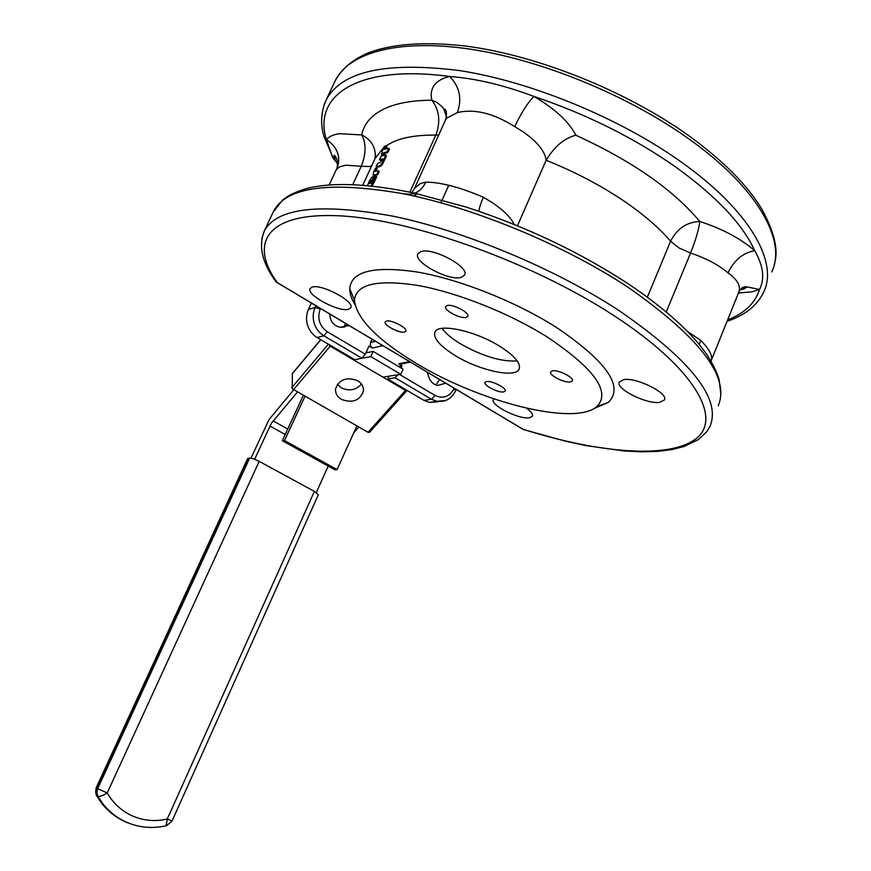 <?xml version="1.0" encoding="UTF-8"?>
<svg xmlns="http://www.w3.org/2000/svg" width="871" height="871" viewBox="0 0 871 871"><rect width="100%" height="100%" fill="white"/><g stroke="black" fill="none" stroke-linecap="round" stroke-linejoin="round"><path stroke-width="1.31" d="M369.957 182.093L369.587 183.705L370.175 182.997L371.264 180.297L369.957 182.093L370.458 182.398M376.653 176.584L375.956 176.138L376.62 177.151L372.113 186.078M367.442 185.61L368.781 182.398C370.567 178.479 372.146 176.519 373.517 176.519L370.959 183.433L375.096 176.214L375.858 176.65L373.659 181.418L374.432 181.919M373.659 181.429L371.013 185.969M377.306 173.547L376.555 174.429L373.038 175.115L373.757 171.587L375.673 168.005L376.283 168.343L375.172 171.391L378.362 170.749L377.306 173.547L378.068 174.048L377.328 174.919L373.474 175.376M379.125 171.249L378.439 170.803L379.092 171.816L378.068 174.048M375.238 170.629L375.978 171.206M376.414 167.863L377.078 168.832L376.022 171.108M385.69 155.071L386.343 156.061L384.024 161.102C382.402 164.771 380.867 166.622 379.429 166.655L376.86 167.254M385.581 155.561L383.262 160.602C381.618 164.238 380.083 166.1 378.645 166.165L376.207 166.285L377.916 163.127L379.876 162.616L382.119 160.275L382.532 158.925L379.397 159.741L381.171 156.061L385.592 155.005L386.343 156.061M382.434 159.611L380.126 160.166M389.413 148.887L388.727 148.44L389.391 149.442L387.628 152.534L383.85 154.058M388.629 148.941L386.866 152.044L383.697 152.741L381.661 154.798L382.413 149.964L383.73 147.537L383.654 149.681L386.234 146.263L385.287 149.148L388.651 148.386L389.391 149.442M386.31 146.306L387.029 146.742L386.223 148.908M383.806 154.156L382.38 155.223M384.372 147.732L384.144 146.731L385.004 146.001L384.655 147.907M444.548 110.541L445.538 109.909M547.293 337.044C594.523 368.781 611.061 391.95 596.907 406.572C574.414 426.452 479.54 402.01 415.794 363.098C376.827 339.418 356.391 318.438 354.486 300.157C356.043 284.12 377.197 279.221 417.96 285.459C457.417 292.525 509.426 313.201 547.293 337.044M354.943 304.643C351.427 298.797 349.685 293.494 349.728 288.715C351.198 271.219 373.768 265.655 417.438 272.046C459.757 279.384 515.719 301.584 556.253 327.3C606.717 361.541 624.126 386.539 608.491 402.304L594.251 408.434M499.987 346.418C514.685 355.88 521.065 363.457 519.138 369.119C515.501 378.537 479.006 370.447 454.836 355.357C439.768 345.896 433.127 338.166 434.934 332.156C438.015 322.814 475.294 330.719 499.987 346.418M517.189 360.942C501.119 361.89 482.066 356.097 460.008 343.566C451.494 338.318 445.517 333.255 442.076 328.378M445.288 120.568L446.725 118.14L457.362 112.577C474.368 108.548 493.498 113.23 514.75 126.633C521.152 112.958 527.543 102.887 533.923 96.431C503.884 85.108 475.784 78.455 449.632 76.474C442.479 78.15 437.373 81.068 434.291 85.216C431.297 89.397 430.492 94.395 431.874 100.198C410.96 100.361 394.498 103.54 382.467 109.735C370.643 115.995 363.74 124.401 361.759 134.94L339.45 133.709C333.332 134.57 328.988 136.54 326.418 139.6L332.493 157.009M514.293 224.511C510.82 217.423 503.416 210.085 492.082 202.497L483.394 197.271C460.247 187.319 441.074 182.279 425.875 182.115C421.129 191.489 414.182 195.376 405.069 193.776M348.65 309.205C339.298 312.667 305.863 294.801 310.141 288.551L311.992 287.169C320.942 283.325 355.27 301.638 350.73 307.757L348.65 309.205M526.4 408.183C531.168 411.602 533.183 414.269 532.442 416.218L529.263 417.808C518.833 419.604 489.731 404.83 493.367 399.539L493.868 398.896M659.685 402.348C646.543 404.514 615.013 388.618 619.357 381.955L623.69 379.647C636.44 377.099 668.961 393.398 664.377 399.985L659.685 402.348M461.369 277.294C449.294 281.616 412.669 261.888 417.949 253.799L420.758 251.686C432.343 246.852 470.111 267.125 464.515 275.073L461.369 277.294M503.623 391.917C498.343 393.017 483.089 385.211 485.049 382.402L486.519 381.574C491.712 380.398 507.162 388.292 505.158 391.079L503.623 391.917M404.558 332.036C399.571 333.604 383.12 324.948 385.265 321.867L386.43 321.083C391.319 319.428 407.987 328.193 405.777 331.241L404.558 332.036M466.235 317.392C460.541 319.145 443.295 310.054 445.68 306.527L447.128 305.558C452.713 303.685 470.22 312.907 467.76 316.402L466.235 317.392M570.418 381.944C564.43 383.175 548.49 375.031 550.646 371.841L552.464 370.828C558.355 369.511 574.533 377.753 572.312 380.921L570.418 381.944M311.361 303.097L308.432 309.455C306.233 314.453 305.939 319.69 307.55 325.177C309.325 330.61 312.526 334.736 317.142 337.545L354.878 359.734L361.89 358.21L365.287 354.203L327.256 331.72L323.881 335.814L361.89 358.21M397.916 374.77L394.988 377.731L387.769 379.07L424.025 400.388L429.37 402.424L437.525 401.836M740.916 288.976L747.22 286.94L759.556 289.466C764.967 278.687 763.355 265.764 754.722 250.685C740.524 238.48 722.211 228.735 699.794 221.474C673.065 189.54 631.747 160.797 575.84 135.234C564.375 138.13 554.468 146.47 546.117 160.253C575.361 171.979 601.785 185.893 625.378 201.996C644.366 215.093 659.434 228.18 670.583 241.245C677.039 228.638 686.773 222.051 699.794 221.474C698.869 229.291 695.787 239.83 690.54 253.069C705.739 258.066 718.227 264.653 728.014 272.841C737.661 279.831 741.199 286.428 738.619 292.645L711.357 360.256M710.997 361.16L711.139 360.801C713.055 356.185 709.56 349.347 700.643 340.3L699.282 344.557M457.362 112.577C462.24 98.717 459.659 86.686 449.632 76.474C357.578 64.084 312.537 95.614 326.418 139.6C337.6 147.123 341.127 156.889 336.99 168.887L340.017 166.72L346.016 165.174L361.269 166.263C366.147 153.993 366.31 143.552 361.759 134.94C370.436 139.24 374.976 145.969 375.347 155.136L375.02 158.62M335.868 170.564L336.99 168.887M523.656 429.599L522.23 428.75M365.287 354.203L368.956 346.07L372.287 348.052L370.404 345.602L370.578 342.466L372.015 339.287M409.435 361.617L398.733 363.773L402.173 363.784M357.665 380.703C361.824 383.305 363.751 386.735 363.457 391.003C359.963 400.616 352.613 403.415 341.421 399.408C337.175 396.773 335.226 393.278 335.575 388.901C339.167 379.386 346.538 376.642 357.665 380.703M337.393 384.329L341.334 387.845C349.38 391.427 356.087 390.154 361.465 384.035M297.436 392.081L271.371 423.252L254.626 459.267M250.968 458.179L268.997 419.648L293.636 389.914M166.078 825.773L167.276 819.012L172.044 821.015L318.329 494.75L314.387 491.396L167.276 819.012C155.397 821.723 143.944 820.776 132.925 816.16C121.984 811.337 113.415 803.606 107.231 792.958C102.854 795.648 99.74 796.78 97.879 796.355L96.844 792.621L97.661 788.712L107.231 792.958L259.188 461.358L253.657 458.908L249.661 458.081L247.636 458.516L96.104 787.95L95.668 792.055L96.311 795.234M320.702 339.636L292.351 373.528L292.231 388.771L368.063 432.299L369.511 432.397M407.029 390.393L405.516 390.404L330.196 346.135L328.552 344.263M344.143 326.571L345.547 323.5M354.639 359.592L353.463 359.81L353.441 358.896M365.918 352.831L373.18 351.438L370.817 356.587L360.823 358.449M382.935 377.132L400.791 374.323L403.11 369.195L373.18 351.438M370.817 356.587L400.791 374.323M304.959 396.37L284.512 440.519L282.356 440.715L303.337 395.445M282.356 440.715L334.747 469.709L337.033 469.611L356.903 425.941M284.512 440.519L337.033 469.611M259.188 461.358L314.387 491.396M316.315 492.55L328.193 466.083M353.8 432.745L358.852 427.051M348.955 325.536L340.485 327.322C333.789 325.896 330.174 321.453 329.641 314.006M398.733 363.773L402.01 365.711L398.439 366.43M401.019 367.954L402.01 365.711M445.604 383.196L437.667 385.461C433.333 384.503 430.361 381.672 428.75 376.969L427.334 372.298M366.375 351.808L367.562 352.505M276.684 282.346L275.04 280.331M273.189 212.11L282.531 200.08C288.649 195.812 289.096 194.462 304.415 189.181C329.782 181.908 366.277 183.171 413.877 192.97L466.05 207.015C525.3 226.34 579.171 251.817 627.686 283.445M337.469 163.356L333.462 158.707M334.018 157.564L334.758 156.595L336.631 158.609M728.014 272.841C734.188 260.146 743.083 252.764 754.722 250.685C742.723 224.283 716.43 196.421 675.852 167.112C634.023 137.836 586.706 114.264 533.923 96.431C555.023 108.799 568.992 121.733 575.84 135.234M483.394 197.271C480.64 203.52 479.159 208.202 478.952 211.294M514.75 126.633L523.297 131.946C537.494 142.006 545.104 151.445 546.117 160.253L517.439 225.796M341.617 327.376L348.237 325.101M435.925 384.993L439.496 379.549M389.065 376.163L387.769 379.07M375.858 176.65L376.62 177.151M373.866 176.519L374.465 176.9M376.555 174.429L377.328 174.919M378.33 171.315L379.092 171.816M376.283 168.343L377.078 168.832M373.202 175.082L373.986 175.561M383.262 160.602L384.024 161.102M379.408 159.731L380.202 160.21L379.397 159.741M378.645 166.165L379.429 166.655M387.606 151.151L388.368 151.652M385.341 148.614L385.918 148.974M386.191 146.785L386.974 147.275M381.672 154.788L382.467 155.267M382.325 154.57L383.109 155.06M383.044 153.623L383.828 154.102M383.697 152.741L384.481 153.231M386.866 152.044L387.628 152.534M385.407 146.241L392.211 142.332C402.914 137.302 417.459 134.896 435.816 135.103L409.903 192.121M375.031 158.587L383.523 147.656M414.084 195.942L415.456 192.916M425.875 182.115L420.345 183.552L414.422 188.528L445.538 120.002C447.117 112.707 446.518 109.017 443.753 108.951L446.573 116.409M327.256 331.72C319.363 325.928 317.022 318.351 320.245 309.009L315.117 307.463C312.896 312.504 312.602 317.784 314.224 323.326C316.021 328.803 319.232 332.962 323.881 335.814L317.142 337.545M315.89 305.797L315.117 307.463L308.432 309.455M454.139 388.292L453.943 388.76C449.436 396.904 443.099 399.114 434.945 395.39L431.493 399.245L436.872 401.302L445.636 400.508M394.988 377.731L431.493 399.245L424.025 400.388M666.293 311.938L690.54 253.069L678.912 247.897L670.583 241.245L647.36 297.142M700.643 340.3L687.644 331.579M438.755 134.951L435.816 135.103C440.737 121.755 439.42 110.116 431.874 100.198L436.904 102.419L441.847 106.458L443.753 108.951L446.507 116.856M738.456 293.048L751.771 291.839L759.556 289.466C755.124 303.26 744.487 313.397 727.644 319.853M352.766 184.63L361.269 166.263L369.696 166.524L371.743 165.73M334.54 82.168L335.357 80.437C349.021 52.739 398.221 38.553 469.719 49.081C541.109 59.631 628.862 95.614 689.995 139.708C758.478 188.68 786.818 241.376 771.706 271.981M727.056 321.312C745.075 315.313 757.291 305.514 763.725 291.937C778.511 262.193 749.681 210.347 680.784 161.69C619.292 117.89 531.277 81.732 459.91 70.638C386.245 61.373 341.672 71.117 326.19 99.871L324.197 104.564M261.855 238.556L264.338 230.859C258.197 246.188 262.193 263.282 276.314 282.128L523.286 429.479L565.834 441.281L586.248 445.647L624.333 450.982L641.611 451.831L657.442 451.396L671.639 449.632L684.051 446.496L698.281 439.615L706.806 431.711L709.941 426.463C721.58 399.027 691.128 360.289 618.595 310.25C554.587 268.486 464.853 231.12 393.605 216.291C320.267 202.856 277.185 207.712 264.338 230.859L273.853 210.706C287.114 186.677 330.436 181.059 403.828 193.841C475.098 208.082 564.56 245.263 628.187 287.354C700.24 337.839 730.257 377.306 718.216 405.766M613.696 315.465C695.287 368.542 722.81 418.788 695.733 438.93C668.612 459.311 598.235 453.007 523.177 429.316L277.294 282.596C248.605 243.053 266.711 212.154 339.44 215.823C411.624 219.198 532.453 262.389 613.696 315.465M375.434 341.323L370.578 342.466M434.945 395.39L399.626 374.508M453.943 388.76L455.696 390.676L456.197 389.522M287.768 429.044L273.091 420.867M122.713 820.504C114.439 816.377 107.394 810.585 101.602 803.149L96.692 795.778L97.879 796.355L102.789 803.737C109.343 812.12 117.4 818.392 126.97 822.529M126.295 822.137L125.729 821.897M249.661 458.081L97.661 788.712L96.474 788.146L248.202 458.244M293.396 389.783L330.196 346.135M292.21 373.888L320.811 339.701M328.389 344.165L291.774 387.671M405.516 390.404L368.063 432.299M269.89 426.006L285.22 434.531M372.287 348.052L382.728 345.689M343.642 327.169L344.676 326.897M346.614 325.787L348.531 325.275M373.866 176.508L374.476 176.889M376.414 167.842L377.132 168.288M373.038 175.115L373.833 175.594M385.679 155.049L386.376 155.506M386.31 146.295L387.029 146.742M381.661 154.798L382.445 155.278M374.966 158.729L375.347 155.136L375.641 157.27L362.75 185.218M445.484 109.822L444.352 110.127M596.907 406.572L608.491 402.304M448.663 185.458L440.889 202.758M429.37 402.424L436.872 401.302C445.419 402.26 451.69 398.722 455.696 390.676M414.422 188.528L411.885 192.545M740.219 289.793L743.943 288.9L747.22 286.951C743.769 286.189 740.992 287.865 738.891 291.981M329.151 184.957L335.988 170.302C337.523 167.711 337.806 164.042 336.848 159.273C335.226 155.8 334.224 154.603 333.843 155.68L335.542 160.972L333.397 158.642L323.903 136.224C320.278 123.682 321.04 111.564 326.19 99.871L335.357 80.437C342.031 68.755 352.613 59.729 367.105 53.371C391.155 43.855 423.72 41.383 464.809 45.967C536.58 54.971 627.011 91.128 689.614 136.29M690.322 136.812C723.616 161.255 747.427 185.327 761.755 209.007C774.243 231.74 778.543 249.672 774.667 262.802M628.514 283.99C665.651 309.02 691.824 332.668 707.056 354.943C713.207 364.503 717.247 372.832 719.174 379.919L720.872 394.411M399.996 364.23L410.339 362.151M363.392 388.51L363.457 391.003M172.044 821.015L166.579 825.654C153.122 828.8 140.079 827.788 127.449 822.638C117.705 818.49 109.485 812.197 102.789 803.737L101.602 803.149L96.583 795.713L96.104 787.95M406.909 390.6L369.456 432.452M417.209 192.045L415.282 196.291M354.345 299.809L353.397 301.889M354.486 300.157L349.728 288.715"/></g></svg>
